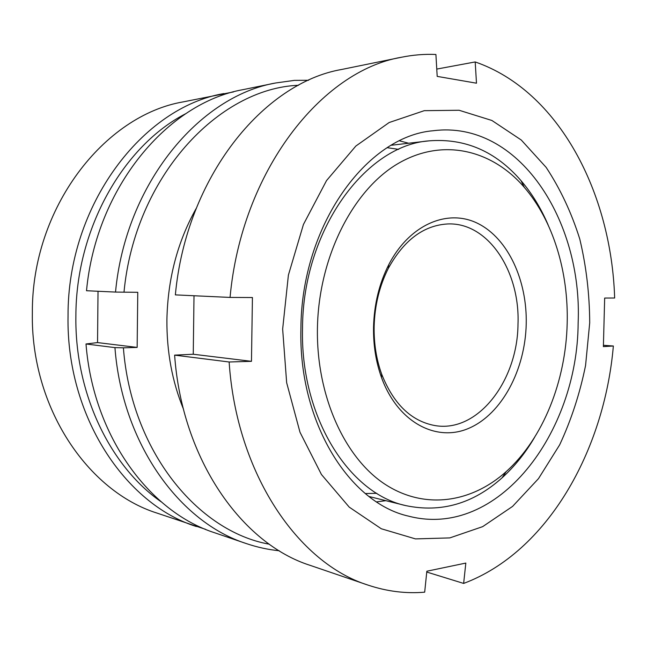 <?xml version="1.0" encoding="UTF-8"?>
<svg xmlns="http://www.w3.org/2000/svg" width="647" height="647" viewBox="0 0 647 647"><rect width="100%" height="100%" fill="white"/><g stroke="black" fill="none" stroke-linecap="round" stroke-linejoin="round"><path stroke-width="0.97" d="M183.465 409.147C172.191 381.56 166.675 351.774 166.902 319.796C167.751 278.825 177.537 241.671 196.251 208.342M589.708 322.837L585.567 365.474C579.898 393.473 571.261 419.943 559.647 444.869L538.49 478.634L512.57 506.407L482.67 526.642L449.843 537.9L415.487 538.902L381.285 528.753L349.234 507.135L321.438 474.502L299.99 432.236L286.653 382.709L282.65 329.088L288.4 275.088L303.443 224.452L326.541 180.57L355.842 146.052L389.162 122.526L424.278 110.669L459.111 110.265L491.906 120.479L521.272 140.019L546.141 167.371C560.31 188.884 571.527 212.782 579.777 239.058C586.255 266.216 589.563 294.142 589.708 322.837M230.057 297.426C241.606 170.937 321.713 70.588 401.536 57.235L341.851 69.439C263.507 82.784 186.247 176.995 175.361 294.878L230.057 297.426L252.427 297.531L251.465 361.325L229.135 361.988L174.617 355.13L193.251 354.241L194.011 295.744M603.433 345.288L613.356 346.008C604.347 450.692 547.459 552.101 463.64 583.424L465.824 563.076L426.842 571.22L424.683 592.175C405.806 593.784 386.882 591.415 367.925 585.074C298.518 563.343 236.559 474.251 229.135 361.988M613.356 346.008L603.384 346.622L604.67 298.049L614.65 298.008C611.391 193.348 559.259 91.009 475.197 61.942L476.483 83.196L437.194 76.386L435.908 54.477C424.586 53.976 413.126 54.89 401.536 57.235M399.636 140.86L408.621 143.23M300.912 328.716C301.267 225.269 366.962 135.991 433.223 130.743C518.587 119.808 582.712 220.643 578.135 323.079C577.69 432.738 498.117 539.388 408.686 516.177C349.574 503.14 298.413 422.685 300.912 328.716M387.327 147.71L398.698 149.376M367.925 585.074L310.269 565.397C242.164 543.917 182.025 459.863 174.617 355.13M463.64 583.424L426.753 572.045M251.465 361.325L193.251 354.241M436.765 69.083L475.197 61.942M376.797 493.321L365.304 493.532M385.855 500.673L376.643 501.886M205.673 529.367L157.124 513.128C87.943 491.445 30.652 407.61 32.35 312.833C31.703 207.833 104.329 115.247 183.311 101.862L233.527 91.914M196.34 526.512C125.389 504.393 66.14 416.223 68.04 315.922C67.506 204.775 142.922 107.111 223.911 93.564M161.152 501.789C110.354 466.536 74.712 393.7 75.885 316.092C75.901 228.342 123.803 145.429 185.867 113.621M374.128 326.84C374.686 305.473 379.425 285.958 388.354 268.303C403.874 240.183 423.591 225.399 447.514 223.967C488.024 221.937 520.099 271.166 518.004 323.953C517.721 380.792 477.737 433.344 434.679 425.516C411.128 421.068 393.449 403.906 381.625 374.039C376.376 359.392 373.877 343.662 374.128 326.84M373.537 327.245C374.128 304.397 379.199 283.556 388.742 264.72C409.664 224.08 448.201 208.334 478.149 223.603C508.235 238.775 527.281 280.636 526.221 324.131C525.154 369.696 502.072 413.684 469.358 428.071C436.798 442.661 397.905 422.726 381.544 377.638C375.939 362.013 373.27 345.215 373.537 327.245M534.632 437.275C525.413 452.981 514.567 466.495 502.088 477.818C473.208 503.714 441.092 512.982 405.75 505.606C349.089 493.637 300.135 417.186 302.521 328.045C302.853 230.008 365.579 145.332 428.977 140.86C464.967 138.029 495.651 151.293 521.013 180.65C531.955 193.453 541.005 208.237 548.155 224.986M567.184 323.298C565.85 380.946 543.213 438.44 506.213 471.582C471.339 502.929 424.108 510.313 384.148 483.681C344.35 457.065 316.294 395.454 317.426 328.385C318.583 257.296 352.736 190.42 397.452 163.917C442.313 137.277 491.963 149.716 524.313 187.355C553.201 220.789 568.559 271.983 567.184 323.298M86.002 343.978C93.249 436.474 149.724 512.068 214.844 532.829L246.24 543.545C180.028 522.501 122.259 444.109 114.94 347.617L86.002 343.978L97.543 342.587L98.02 291.263M115.522 292.08C125.655 183.594 199.373 96.217 275.565 82.994L243.062 89.642C168.115 102.752 96.274 186.789 86.512 290.729L115.522 292.08L137.771 292.307L137.148 347.415L97.543 342.587M279.237 550.759C268.165 549.651 257.166 547.249 246.24 543.545M269.33 544.208C197.909 531.478 131.26 451.218 123.391 347.827L114.94 347.617M137.148 347.415L123.391 347.827M275.565 82.994L294.434 80.374L308.651 80.277M123.989 292.242C134.851 176.833 218.443 88.404 298.558 85.267M388.354 268.303L388.742 264.72M369.025 496.492L405.75 505.606M506.213 471.582L502.088 477.818M524.313 187.355L521.013 180.65M391.386 145.243L428.977 140.86M381.625 374.039L381.544 377.638"/></g></svg>
